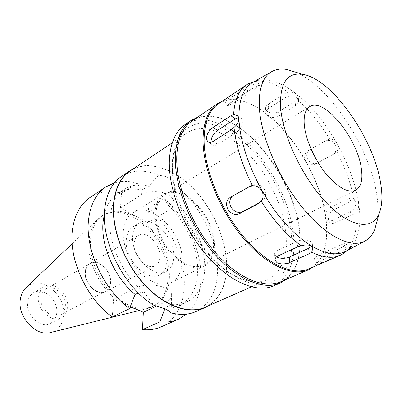 <?xml version="1.0" encoding="UTF-8"?>
<svg xmlns="http://www.w3.org/2000/svg" width="402" height="402" viewBox="0 0 402 402"><rect width="100%" height="100%" fill="white"/><g stroke="black" fill="none" stroke-linecap="round" stroke-linejoin="round"><path stroke-width="0.3" stroke-dasharray="2.01 1.51" d="M50.883 332.434C58.144 330.127 62.37 324.736 63.571 316.268C66.993 295.194 39.999 273.661 26.205 287.485M56.687 313.52C56.049 318.128 53.953 321.424 50.391 323.404C40.708 329.288 25.271 314.902 27.763 301.977C28.462 297.736 30.396 294.656 33.562 292.746C43.376 286.41 58.823 300.535 56.687 313.52M134.7 308.49C139.489 309.48 143.951 309.424 148.087 308.319L152.087 306.857C162.021 301.595 167.282 291.988 167.875 278.033C168.358 260.31 159.433 239.647 145.72 226.336C132.017 213.06 114.274 208.236 102.118 215.829L98.731 218.422C93.349 223.411 90.138 230.542 89.098 239.808C85.732 265.26 107.007 300.053 130.097 307.193M169.413 277.264C168.84 291.239 163.589 300.857 153.664 306.113C140.293 311.485 125.977 306.867 110.726 292.264C97.023 277.948 88.847 256.009 90.601 238.894C91.922 227.648 96.254 219.648 103.59 214.894C115.741 207.311 133.489 212.161 147.202 225.472C160.926 238.818 169.875 259.516 169.413 277.264M161.091 326.866C176.046 319.258 183.789 305.143 184.322 284.526C184.87 257.667 170.066 226.331 148.514 208.11L147.795 222.592L120.439 208L121.545 193.297C109.791 190.221 99.299 191.618 90.068 197.488M130.338 306.58L113.595 299.269L112.264 316.997M147.795 222.592L169.036 210.161C172.523 208.06 174.212 205.487 174.101 202.447C173.83 199.543 171.88 197.01 168.252 194.849C161.026 190.493 148.042 190.468 141.519 194.774L120.439 208M153.624 305.143L144.162 292.259C122.716 275.631 107.45 242.009 109.967 217.623C111.339 204.226 116.203 194.759 124.555 189.231C131.786 184.749 140.082 183.744 149.433 186.232C152.991 180.94 156.177 177.327 158.986 175.393C167.031 175.86 172.071 178.84 174.111 184.322L174.443 189.488L173.594 200.07L171.172 203.558L168.418 205.492L164.292 198.583L148.514 208.11M173.594 200.07C191.93 216.296 204.829 243.692 204.749 266.722C204.588 284.108 198.533 295.932 186.573 302.198C181.885 304.339 176.619 305.088 170.775 304.45L171.237 310.409L170.649 312.791M168.418 205.492C185.895 221.653 197.895 247.954 197.689 270.184C197.422 287.465 191.282 299.249 179.267 305.535C175.041 307.46 170.347 308.284 165.177 307.997L170.775 304.45M165.177 307.997L164.89 308.761M164.292 198.583C186.01 217.351 201.176 249.275 201.005 276.516C200.915 292.792 196.091 305.329 186.533 314.128M113.595 299.269L136.258 287.787C143.283 284.028 157.393 284.149 165.262 288.048C169.212 289.983 171.342 292.229 171.654 294.792C171.79 297.465 169.976 299.716 166.212 301.535L156.87 305.922M149.433 186.232L141.047 190.056C132.338 188.191 124.6 189.372 117.816 193.608C111.334 197.844 106.867 204.608 104.409 213.889M144.162 292.259L138.434 293.018M141.047 190.056L137.208 183.171L121.545 193.297M114.469 182.865C121.585 180.799 129.163 180.9 137.208 183.171M195.724 311.64C210.362 304.113 217.648 289.752 217.572 268.561C217.371 238.492 198.859 202.744 174.111 184.322M133.514 168.704C151.062 160.217 175.473 169.659 194.357 189.573C213.256 209.593 226.07 238.838 226.683 264.184C226.959 283.556 220.964 297.379 208.703 305.661M158.986 175.393C144.886 169.363 132.394 169.714 121.499 176.443M205.166 307.218C219.648 299.741 226.768 285.37 226.527 264.099C225.894 237.974 212.241 207.728 192.397 187.759C172.584 167.875 147.253 159.745 130.303 170.855M172.533 166.327L172.704 163.001C174.036 148.474 178.865 138.404 187.186 132.791C203.301 122.278 228.452 132.358 248.763 154.157C269.109 176.061 283.998 208.181 286.103 235.487C287.576 257.712 281.48 272.435 267.812 279.661C258.612 283.666 247.526 282.335 234.552 275.656C202.226 259.772 170.257 203.553 172.533 166.327M291.44 235.517C295.199 272.466 272.295 296.636 237.818 277.903C203.824 261.255 169.945 201.683 172.383 162.539L172.564 159.041C173.87 148.856 176.709 140.429 181.076 133.755C186.186 128.233 192.287 124.741 199.382 123.278C206.864 122.967 214.733 124.514 222.984 127.926L235.346 135.258C264.32 156.142 288.53 199.472 291.44 235.517M273.672 285.857C288.857 277.898 295.54 261.581 293.721 236.909C291.194 206.924 274.822 171.855 252.556 147.876C230.336 124.022 202.759 112.826 185.101 124.525M197.266 117.404C203.708 115.289 210.789 115.329 218.502 117.525C256.029 127.72 296.274 186.95 299.706 234.07C300.58 244.28 299.847 253.401 297.505 261.436C295.219 269.124 291.45 275.114 286.209 279.415M280.47 281.887C288.842 278.048 294.581 270.918 297.686 260.491C300.003 252.541 300.731 243.506 299.862 233.396C296.455 186.709 256.536 127.952 219.391 117.876C208.929 114.902 199.834 115.917 192.101 120.917M222.467 101.133C227.974 99.168 234.075 99.003 240.773 100.646C278.144 109.309 321.304 171.976 326.042 220.949C327.344 232.743 326.565 242.999 323.7 251.707C321.489 258.235 318.077 263.295 313.465 266.888M308.741 268.928C315.871 265.682 320.912 259.697 323.866 250.974C326.705 242.336 327.479 232.155 326.183 220.442C321.474 171.79 278.561 109.48 241.476 100.897C232.532 98.706 224.778 99.746 218.211 104.023M254.22 81.601L256.788 80.707L254.903 81.5L235.713 94.646C231.678 97.158 228.251 98.922 225.442 99.947L224.376 100.229L227.879 97.515L247.893 83.963M254.903 81.5C264.817 80.099 275.847 83.646 287.998 92.143C293.42 91.872 296.822 93.314 298.214 96.47L297.274 99.455L295.148 101.415L278.541 111.776C274.551 113.766 270.842 113.691 267.41 111.55L265.616 108.927C265.355 107.133 266.285 105.535 268.4 104.118L285.023 93.48L287.998 92.143M297.274 99.455C309.264 110.103 320.098 123.334 329.781 139.142C335.59 138.62 340.303 147.112 336.801 151.579L334.509 153.569L317.58 162.75C313.63 164.363 310.369 163.257 307.786 159.433C305.877 155.378 306.57 152.092 309.872 149.584L326.871 140.032L329.781 139.142M336.801 151.579C345.348 168.081 351.187 184.382 354.318 200.482L357.353 201.296L358.664 204.1C358.926 206.955 358.026 209.754 355.976 212.497L353.288 214.306L335.464 222.663C333.213 223.663 331.369 223.597 329.926 222.467L328.429 219.371C328.303 215.256 330.137 212.04 333.931 209.718L351.514 201.221L354.318 200.482M238.627 99.786L255.617 88.45C258.36 86.596 259.612 85.531 259.36 85.249L258.426 85.44C255.712 86.551 252.24 88.49 247.999 91.259L230.848 102.751C228.336 104.46 227.205 105.43 227.462 105.671L228.547 105.424C231.276 104.269 234.632 102.389 238.627 99.786L235.713 94.646M345.69 251.265L348.278 249.592C358.303 240.873 361.805 225.678 358.795 204.005C354.584 175.091 338.62 140.76 317.987 115.404C297.379 90.199 272.511 75.144 255.752 81.043L252.948 82.33M296.907 97.631C293.42 95.44 289.576 95.455 285.37 97.676L268.672 108.284C266.551 109.711 265.621 111.369 265.883 113.253L267.692 115.947C271.124 117.997 274.842 117.987 278.852 115.917L295.535 105.59C297.902 104.033 298.912 102.208 298.56 100.113L296.907 97.631M335.228 144.449C332.479 140.519 329.027 139.444 324.876 141.233L307.816 150.815C304.455 153.363 303.716 156.69 305.6 160.8C308.233 164.619 311.56 165.709 315.565 164.061L333.168 154.479C336.394 151.82 337.082 148.479 335.228 144.449M355.916 202.141L354.489 199.251C352.83 197.874 350.745 197.754 348.232 198.9L330.635 207.472C326.766 209.764 324.856 212.949 324.901 217.03L326.454 220.17C327.972 221.356 329.866 221.447 332.132 220.447L349.971 212.01C354.072 209.643 356.051 206.352 355.916 202.141M355.976 212.497C357.247 227.708 354.961 239.547 349.107 248.014L350.901 247.079L347.368 250.381M343.755 253.32L321.675 262.938C318.907 264.154 317.474 264.576 317.379 264.209L318.082 263.295C320.288 261.255 323.52 259.195 327.781 257.109L349.107 248.014M238.592 117.58L241.336 118.434L242.451 121.389C242.185 125.952 239.949 129.781 235.743 132.881L217.668 144.278C215.387 145.64 213.573 145.775 212.226 144.68L211.09 142.273M232.401 196.176L252.255 184.97C256.938 183.016 260.943 184.438 264.27 189.247C266.566 194.131 265.918 198.075 262.325 201.085L260.446 202.136M276.556 256.873L274.672 254.607C274.4 252.969 275.491 251.546 277.938 250.33L297.259 241.29C302.123 239.396 306.53 239.421 310.475 241.366L312.304 243.542L311.439 246.371M347.8 243.421L348.358 242.587C348.162 242.074 346.549 242.471 343.519 243.783L324.896 252.024C320.59 254.019 317.294 255.968 315.012 257.883L314.329 258.828C314.485 259.31 315.957 258.953 318.741 257.762L337.585 249.481C342.162 247.376 345.569 245.356 347.8 243.421M295.792 72.234C329.972 86.415 369.724 147.705 376.689 194.417C378.252 204.206 378.423 212.914 377.207 220.537M156.087 212.919C156.614 204.176 159.544 198.121 164.875 194.759C182.357 183.036 214.281 216.748 213.512 244.421C213.477 254.647 210.161 261.581 203.558 265.214C194.201 269.044 183.83 265.235 172.433 253.793C162.162 242.642 155.509 225.879 156.087 212.919M214.356 244.883C215.125 216.346 182.222 181.598 164.177 193.709C158.695 197.171 155.68 203.402 155.132 212.397C154.519 225.753 161.373 243.054 171.971 254.561C183.724 266.37 194.422 270.305 204.065 266.37C210.899 262.617 214.326 255.451 214.356 244.883M123.303 231.271C124.082 222.497 127.273 216.341 132.876 212.804C151.348 200.447 183.704 233.477 182.136 261.34C181.815 271.646 178.151 278.707 171.151 282.526C161.313 286.581 150.644 283.018 139.137 271.837C128.786 260.918 122.349 244.285 123.303 231.271M173.684 257.019C174.935 237.597 152.303 214.457 139.514 222.914C135.469 225.411 133.198 229.793 132.7 236.069C130.645 255.456 153.675 279.325 166.187 271.496C170.905 268.868 173.403 264.039 173.684 257.019M126.313 239.768C126.846 233.527 129.142 229.15 133.203 226.648C146.042 218.16 168.589 241.059 167.227 260.385C166.915 267.37 164.383 272.179 159.644 274.817C147.082 282.661 124.163 259.049 126.313 239.768M159.931 256.712C160.875 244.527 146.619 230.019 138.564 235.291C135.931 236.884 134.454 239.692 134.142 243.712C132.886 255.883 147.293 270.667 155.232 265.657C158.137 264.008 159.705 261.029 159.931 256.712M85.234 271.471C85.691 267.616 87.269 264.883 89.968 263.255C98.219 257.903 112.002 271.249 110.595 282.933C110.208 287.068 108.525 289.973 105.55 291.646C97.4 296.701 83.541 283.124 85.234 271.471M110.344 282.817C111.721 271.375 98.219 258.305 90.138 263.541C87.495 265.134 85.953 267.817 85.505 271.591C83.847 283.008 97.42 296.299 105.399 291.344C108.314 289.706 109.957 286.862 110.344 282.817M40.939 296.867C41.491 293.254 43.104 290.651 45.778 289.048C53.948 283.787 66.978 295.842 65.245 306.806C64.737 310.676 63.008 313.434 60.069 315.083C51.984 320.037 38.949 307.791 40.939 296.867M67.581 307.761C69.626 294.631 54.029 280.219 44.23 286.556C41.069 288.465 39.15 291.571 38.476 295.862C36.069 308.932 51.672 323.615 61.34 317.721C64.898 315.746 66.978 312.424 67.581 307.761M169.036 210.161L169.192 205.035M166.021 307.605L166.212 301.535M136.258 287.787L135.906 293.983M141.816 189.568L141.519 194.774M255.617 88.45L252.647 83.199M244.974 85.912L247.999 91.259M285.023 93.48L285.37 97.676M295.535 105.59L295.148 101.415M268.672 108.284L268.4 104.118M278.541 111.776L278.852 115.917M326.871 140.032L324.876 141.233M332.56 154.845L334.509 153.569M308.012 150.7L310.068 149.464M317.58 162.75L315.565 164.061M351.514 201.221L348.232 198.9M349.971 212.01L353.288 214.306M335.464 222.663L332.132 220.447M330.635 207.472L333.931 209.718M217.668 144.278L213.221 141.318M231.291 129.796L235.743 132.881M259.828 202.693L261.642 201.497M252.255 184.97L249.265 186.769M230.361 197.317L233.416 195.478M297.259 241.29L297.716 246.838M278.295 255.803L277.938 250.33M346.454 248.974L343.519 243.783M337.585 249.481L340.574 254.767M324.896 252.024L327.781 257.109M321.675 262.938L318.741 257.762M230.848 102.751L227.879 97.515M72.164 243.723L98.731 218.422M139.303 310.495L148.087 308.319M152.087 306.857L153.664 306.113M102.118 215.829L103.59 214.894M179.267 305.535L186.573 302.198M117.816 193.608L124.555 189.231M174.101 202.447L174.443 189.488M171.654 294.792L171.237 310.409M172.302 142.75L187.186 132.791M251.421 286.872L267.812 279.661M234.552 275.656L237.818 277.903M172.704 163.001L172.564 159.041M297.686 260.491L297.505 261.436M219.391 117.876L218.502 117.525M323.866 250.974L323.7 251.707M241.476 100.897L240.773 100.646M259.36 85.249L256.788 80.707M298.56 100.113L298.214 96.47M265.883 113.253L265.616 108.942M333.168 154.479L335.117 153.192M307.816 150.815L309.877 149.579M354.489 199.251L357.353 201.296M348.278 249.592L347.288 250.426M326.454 220.17L329.911 222.457M212.226 144.68L208.326 142.102M241.336 118.434L237.497 115.691M262.325 201.085L259.411 203M233.2 195.608L230.22 197.397M312.304 243.542L312.761 248.351M274.672 254.607L274.973 259.496M348.358 242.587L350.901 247.079M314.329 258.828L317.364 264.179M164.875 194.759L309.711 106.656M203.558 265.214L355.639 190.317M132.876 212.804L164.177 193.709M171.151 282.526L204.065 266.37M133.203 226.648L139.514 222.914M159.644 274.817L166.187 271.496M89.968 263.255L138.564 235.291M105.55 291.646L155.232 265.657M45.778 289.048L90.138 263.541M60.069 315.083L105.399 291.344M33.562 292.746L44.23 286.556M50.391 323.404L61.34 317.721M227.462 105.671L224.391 100.264"/><path stroke-width="0.6" d="M72.164 243.723L26.205 287.485C23.11 290.375 21.175 294.229 20.391 299.038C16.929 316.59 36.19 337.343 50.883 332.434L139.303 310.495M130.097 307.193L134.7 308.49M129.524 308.661C103.445 289.515 84.922 248.893 88.561 219.733C90.425 204.412 96.178 193.483 105.816 186.945L90.068 197.488C80.35 204.08 74.47 214.934 72.43 230.044C68.451 258.803 86.44 298.47 112.264 316.997L129.524 308.661L135.067 294.4L138.434 293.018M130.338 306.58L143.348 312.264L142.489 329.635C149.318 330.238 155.519 329.313 161.091 326.866L178.443 319.238C172.915 321.67 166.74 322.54 159.911 321.851L164.89 308.761M186.533 314.128L178.443 319.238M142.489 329.635L159.911 321.851M156.87 305.922L143.348 312.264M104.409 213.889L103.073 221.919C100.535 245.451 114.58 277.586 135.067 294.4M105.816 186.945L114.469 182.865M130.142 170.654L121.499 176.443C111.952 182.915 106.344 193.915 104.666 209.442C100.912 241.718 124.354 287.747 153.624 305.143L164.604 308.635C167.654 310.002 169.669 311.389 170.649 312.791C180.071 315.228 188.427 314.846 195.724 311.64L205.246 307.46C188.895 314.796 164.016 306.294 143.876 284.078C123.741 261.908 111.409 228.663 113.555 203.764C115.123 188.126 120.655 177.091 130.142 170.654L133.514 168.704M208.703 305.661L205.246 307.46M172.302 142.75L130.303 170.855C120.836 177.272 115.319 188.277 113.756 203.869C111.625 228.693 123.916 261.828 143.991 283.923C164.066 306.063 188.865 314.54 205.166 307.218L251.421 286.872M190.829 120.615L185.101 124.525C175.493 131.117 170.242 143.172 169.358 160.684C168.302 189.005 183.488 228.346 206.548 255.25C229.612 282.214 256.793 293.324 273.672 285.857L280.043 283.119C263.28 290.535 236.12 279.249 212.954 252.024C189.799 224.869 174.423 185.247 175.327 156.815C176.116 139.238 181.287 127.168 190.829 120.615L197.266 117.404M286.209 279.415L280.043 283.119M217.271 103.806L192.101 120.917C182.634 127.404 177.523 139.368 176.759 156.815C175.91 184.98 191.156 224.21 214.085 251.099C237.014 278.053 263.893 289.244 280.47 281.887L308.419 269.837C292.37 276.983 265.611 264.988 242.27 236.914C218.934 208.904 202.864 168.443 203.02 139.816C203.347 122.092 208.095 110.088 217.271 103.806L222.467 101.133M313.465 266.888L308.419 269.837M233.622 114.5C234.507 99.942 238.758 90.073 246.376 84.902L218.211 104.023C209.095 110.259 204.387 122.188 204.08 139.816C203.96 168.252 219.934 208.417 243.099 236.225C266.27 264.104 292.827 276.023 308.741 268.928L339.991 255.431C332.399 258.717 322.977 257.642 311.716 252.205L312.761 248.351C311.153 244.929 307.294 244.084 301.193 245.813C286.958 235.562 273.636 220.683 261.24 201.176C266.315 195.081 260.345 184.739 252.541 185.865C242.069 165.096 235.889 145.609 234.009 127.399C237.16 124.705 238.748 121.831 238.763 118.766L237.497 115.691L233.617 114.5L230.909 115.746L213.09 127.409C209.055 130.333 206.809 133.982 206.342 138.353L207.603 141.625C209.045 142.79 210.919 142.685 213.221 141.318L231.291 129.796L234.009 127.399M246.376 84.902L247.893 83.963L254.22 81.601M252.948 82.33L252.476 82.596C243.17 88.123 238.667 100.153 238.959 118.69C239.818 147.65 257.119 189.422 280.837 218.256C304.565 247.165 330.635 259.23 345.207 251.521L345.69 251.265M347.368 250.381L343.755 253.32L339.991 255.431M301.193 245.813L297.716 246.838L278.295 255.803C275.837 257.034 274.747 258.526 275.023 260.285L277.053 262.717C280.933 264.39 285.189 264.31 289.812 262.466L309.203 253.773L311.716 252.205M252.541 185.865L249.265 186.769L230.14 197.447C226.356 200.357 225.607 204.322 227.884 209.341C231.135 213.97 235.044 215.387 239.622 213.588L258.722 203.417L261.24 201.176M211.09 142.273L211.035 141.469C211.387 137.052 213.532 133.358 217.477 130.399L235.301 118.856L238.592 117.58M260.446 202.136L242.612 211.638C238.12 213.397 234.291 211.954 231.125 207.316C228.959 202.889 229.386 199.176 232.401 196.176M311.439 246.371L308.696 248.27L289.41 257.039C284.802 258.782 280.561 258.752 276.682 256.948L276.556 256.873M377.207 220.537L374.684 229.632C372.438 235.044 369.091 238.919 364.644 241.255C350.775 248.597 325.374 236.074 301.862 206.879C278.36 177.764 260.767 135.936 259.31 107.198C258.632 88.812 262.717 76.983 271.571 71.712L252.476 82.596M295.792 72.234L286.767 69.481C280.993 68.471 275.928 69.214 271.571 71.712M280.561 107.128C279.767 83.088 287.123 72.149 302.641 74.325C332.173 78.757 374.076 139.022 380.689 183.483C382.724 195.885 382.201 205.94 379.121 213.638C372.378 230.366 350.73 227.989 326.901 203.291C303.078 178.774 282.536 135.816 280.561 107.128M361.363 168.745C357.745 138.519 324.052 96.812 309.711 106.656C305.309 109.465 303.51 115.655 304.314 125.243C305.691 139.484 314.369 159.207 325.514 173.156C337.73 187.563 347.77 193.287 355.639 190.317C361.026 187.191 362.936 180.001 361.363 168.745M213.09 127.409L217.477 130.399M235.301 118.856L230.909 115.746M258.722 203.417L259.828 202.693M242.612 211.638L239.622 213.588M309.203 253.773L308.696 248.27M289.41 257.039L289.812 262.466M347.288 250.426L346.293 251.26M208.326 142.102L207.623 141.64M274.973 259.496L275.023 260.26M364.644 241.255L345.207 251.521M302.641 74.325L286.767 69.481M379.121 213.638L374.684 229.632"/></g></svg>
